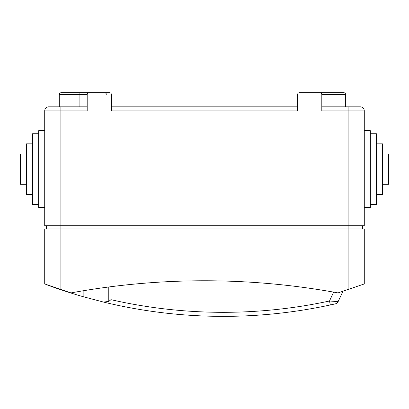 <?xml version="1.0" encoding="UTF-8"?>
<svg xmlns="http://www.w3.org/2000/svg" width="409" height="409" viewBox="0 0 409 409"><rect width="100%" height="100%" fill="white"/><g stroke="black" fill="none" stroke-linecap="round" stroke-linejoin="round"><path stroke-width="0.61" d="M382.481 153.958L388.55 153.958L388.55 184.295L382.481 184.295M376.413 143.845L382.481 143.845L382.481 194.408L376.413 194.408M370.349 133.733L376.413 133.733L376.413 204.52L370.349 204.52M364.281 130.696L370.349 130.696L370.349 207.552L364.281 207.552M364.281 127.056L364.281 225.758L44.719 225.758L44.719 110.88A4.044 4.044 0 0 1 48.763 106.831L87.194 106.831L87.194 94.699L79.106 94.699L79.106 106.831M26.519 153.958L20.45 153.958L20.45 184.295L26.519 184.295M32.587 143.845L26.519 143.845L26.519 194.408L32.587 194.408M38.65 133.733L32.587 133.733L32.587 204.52L38.65 204.52M44.719 130.696L38.65 130.696L38.65 207.552L44.719 207.552M79.106 92.674L79.106 94.699L59.285 94.699A2.025 2.025 0 0 1 61.304 92.674L109.443 92.674A2.025 2.025 0 0 1 111.463 94.699L111.463 110.88L297.537 110.88L297.537 94.699A2.025 2.025 0 0 1 299.557 92.674L319.782 92.674A2.025 2.025 0 0 1 321.806 94.699L321.806 110.88L348.1 110.88L348.1 106.831L360.237 106.831A4.044 4.044 0 0 1 364.281 110.88L364.281 225.758M111.463 94.699L111.463 106.831L297.537 106.831L297.537 94.699M321.806 106.831L348.1 106.831M364.281 114.924L364.281 110.88A4.044 4.044 0 0 0 360.237 106.831M89.218 92.674A2.025 2.025 0 0 0 87.194 94.699L87.194 92.674M60.9 106.831L60.9 110.88L87.194 110.88L87.194 94.699M318.166 92.674L343.652 92.674A2.025 2.025 0 0 1 345.671 94.699L345.671 106.831M299.557 92.674L303.606 92.674M348.1 289.465L348.1 228.994L364.281 228.994L364.281 283.953L338.483 292.737A2.025 2.025 0 0 1 337.471 292.808A740.244 740.244 0 0 0 71.529 292.808A2.025 2.025 0 0 1 70.517 292.737L44.719 283.953L44.719 228.994L60.9 228.994L60.9 110.88L44.719 110.88M362.66 228.994L362.66 225.758M46.34 228.994L46.34 225.758M364.281 110.88L348.1 110.88L348.1 228.994L60.9 228.994L60.9 289.465M46.544 284.577A4.044 4.044 0 0 0 47.367 284.991A508.591 508.591 0 0 0 83.15 296.694L83.15 290.784M83.15 296.694L103.513 302.072L108.779 301.418L110.972 299.674L108.779 301.418L108.779 286.985M335.365 303.851A4.044 4.044 0 0 0 338.136 301.617A4.044 4.044 0 0 1 335.365 303.851L330.349 304.961L329.496 301.004L338.136 301.617L342.993 291.198M332.476 301.223L329.496 301.004L333.637 292.123M330.349 304.961A508.591 508.591 0 0 1 103.513 302.072A508.591 508.591 0 0 0 330.349 304.961M345.671 94.699L321.806 94.699M110.972 286.704L110.972 299.674A504.548 504.548 0 0 0 329.496 301.004M59.285 94.699L59.285 106.831M107.015 94.699L105.394 92.715"/></g></svg>
